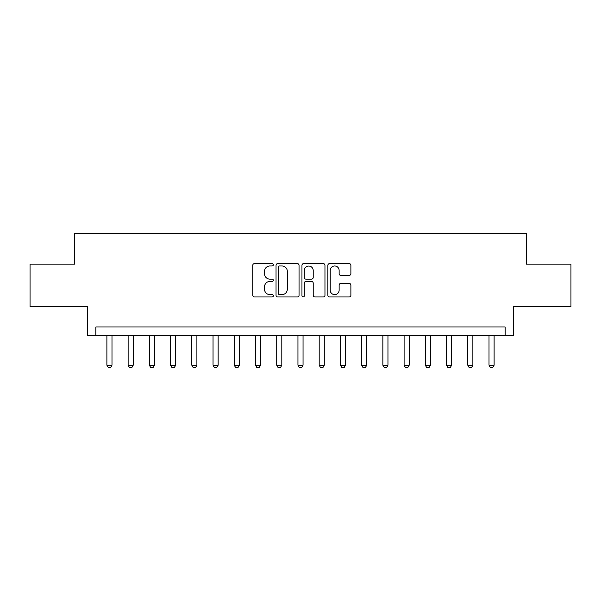 <?xml version="1.0" encoding="UTF-8"?>
<svg xmlns="http://www.w3.org/2000/svg" width="601" height="601" viewBox="0 0 601 601"><rect width="100%" height="100%" fill="white"/><g stroke="black" fill="none" stroke-linecap="round" stroke-linejoin="round"><path stroke-width="0.9" d="M273.327 264.786A1.164 1.164 0 0 0 272.163 263.621L254.448 263.621A1.668 1.668 0 0 0 252.781 265.289L252.781 295.294A1.668 1.668 0 0 0 254.448 296.962L272.163 296.962A1.164 1.164 0 0 0 273.327 295.79A1.164 1.164 0 0 0 272.163 294.625L269.872 294.625A5.334 5.334 0 0 1 264.538 289.291L264.538 286.79A5.334 5.334 0 0 1 269.872 281.456L272.163 281.456A1.164 1.164 0 0 0 273.327 280.291A1.164 1.164 0 0 0 272.163 279.127L269.872 279.127A5.334 5.334 0 0 1 264.538 273.793L264.538 271.291A5.334 5.334 0 0 1 269.872 265.958L272.163 265.958A1.164 1.164 0 0 0 273.327 264.786M349.219 275.371A1.668 1.668 0 0 0 350.886 273.703L350.886 265.289A1.668 1.668 0 0 0 349.219 263.621L329.543 263.621A1.668 1.668 0 0 0 327.883 265.289L327.883 295.294A1.668 1.668 0 0 0 329.543 296.962L349.219 296.962A1.668 1.668 0 0 0 350.886 295.294L350.886 285.122A1.668 1.668 0 0 0 349.219 283.454L340.797 283.454A1.668 1.668 0 0 0 339.129 285.122L339.129 290.17A4.462 4.462 0 0 1 334.674 294.625A4.462 4.462 0 0 1 330.212 290.17L330.212 270.412A4.462 4.462 0 0 1 334.674 265.958A4.462 4.462 0 0 1 339.129 270.412L339.129 273.703A1.668 1.668 0 0 0 340.797 275.371L349.219 275.371M505.14 335.486L513.63 335.486L513.63 306.615L570.95 306.615L570.95 264.155L526.371 264.155L526.371 233.586L74.629 233.586L74.629 264.155L30.05 264.155L30.05 306.615L87.37 306.615L87.37 335.486L505.14 335.486L505.14 326.997L95.859 326.997L95.859 335.486M299.043 265.289A1.668 1.668 0 0 0 297.375 263.621L277.707 263.621A1.668 1.668 0 0 0 276.039 265.289L276.039 295.294A1.668 1.668 0 0 0 277.707 296.962L297.375 296.962A1.668 1.668 0 0 0 299.043 295.294L299.043 265.289M303.625 263.621L323.293 263.621A1.668 1.668 0 0 1 324.961 265.289L324.961 295.294A1.668 1.668 0 0 1 323.293 296.962L314.879 296.962A1.668 1.668 0 0 1 313.211 295.294L313.211 283.124A1.668 1.668 0 0 0 311.543 281.456L305.962 281.456A1.668 1.668 0 0 0 304.294 283.124L304.294 295.79A1.164 1.164 0 0 1 303.122 296.962A1.164 1.164 0 0 1 301.957 295.79L301.957 265.289A1.668 1.668 0 0 1 303.625 263.621M279.54 265.958A1.164 1.164 0 0 0 278.368 267.122L278.368 293.461A1.164 1.164 0 0 0 279.54 294.625L281.952 294.625A5.334 5.334 0 0 0 287.293 289.291L287.293 271.291A5.334 5.334 0 0 0 281.952 265.958L279.54 265.958M313.211 270.495A4.462 4.462 0 0 0 308.749 266.04A4.462 4.462 0 0 0 304.294 270.495L304.294 277.459A1.668 1.668 0 0 0 305.962 279.127L311.543 279.127A1.668 1.668 0 0 0 313.211 277.459L313.211 270.495M106.895 335.486L106.895 365.205L111.989 365.205L111.989 335.486M111.989 365.205L110.719 367.414L108.172 367.414L106.895 365.205M128.126 335.486L128.126 365.205L133.219 365.205L133.219 335.486M133.219 365.205L131.95 367.414L129.395 367.414L128.126 365.205M149.356 335.486L149.356 365.205L154.449 365.205L154.449 335.486M154.449 365.205L153.172 367.414L150.626 367.414L149.356 365.205M170.579 335.486L170.579 365.205L175.68 365.205L175.68 335.486M175.68 365.205L174.403 367.414L171.856 367.414L170.579 365.205M191.809 335.486L191.809 365.205L196.903 365.205L196.903 335.486M196.903 365.205L195.633 367.414L193.086 367.414L191.809 365.205M213.039 335.486L213.039 365.205L218.133 365.205L218.133 335.486M218.133 365.205L216.863 367.414L214.309 367.414L213.039 365.205M234.27 335.486L234.27 365.205L239.363 365.205L239.363 335.486M239.363 365.205L238.086 367.414L235.539 367.414L234.27 365.205M255.493 335.486L255.493 365.205L260.594 365.205L260.594 335.486M260.594 365.205L259.316 367.414L256.77 367.414L255.493 365.205M276.723 335.486L276.723 365.205L281.816 365.205L281.816 335.486M281.816 365.205L280.547 367.414L278 367.414L276.723 365.205M297.953 335.486L297.953 365.205L303.047 365.205L303.047 335.486M303.047 365.205L301.777 367.414L299.223 367.414L297.953 365.205M319.184 335.486L319.184 365.205L324.277 365.205L324.277 335.486M324.277 365.205L323 367.414L320.453 367.414L319.184 365.205M340.406 335.486L340.406 365.205L345.507 365.205L345.507 335.486M345.507 365.205L344.23 367.414L341.684 367.414L340.406 365.205M361.637 335.486L361.637 365.205L366.73 365.205L366.73 335.486M366.73 365.205L365.461 367.414L362.914 367.414L361.637 365.205M382.867 335.486L382.867 365.205L387.961 365.205L387.961 335.486M387.961 365.205L386.691 367.414L384.137 367.414L382.867 365.205M404.097 335.486L404.097 365.205L409.191 365.205L409.191 335.486M409.191 365.205L407.914 367.414L405.367 367.414L404.097 365.205M425.32 335.486L425.32 365.205L430.421 365.205L430.421 335.486M430.421 365.205L429.144 367.414L426.597 367.414L425.32 365.205M446.551 335.486L446.551 365.205L451.644 365.205L451.644 335.486M451.644 365.205L450.374 367.414L447.828 367.414L446.551 365.205M467.781 335.486L467.781 365.205L472.874 365.205L472.874 335.486M472.874 365.205L471.605 367.414L469.05 367.414L467.781 365.205M489.011 335.486L489.011 365.205L494.105 365.205L494.105 335.486M494.105 365.205L492.828 367.414L490.281 367.414L489.011 365.205"/></g></svg>
